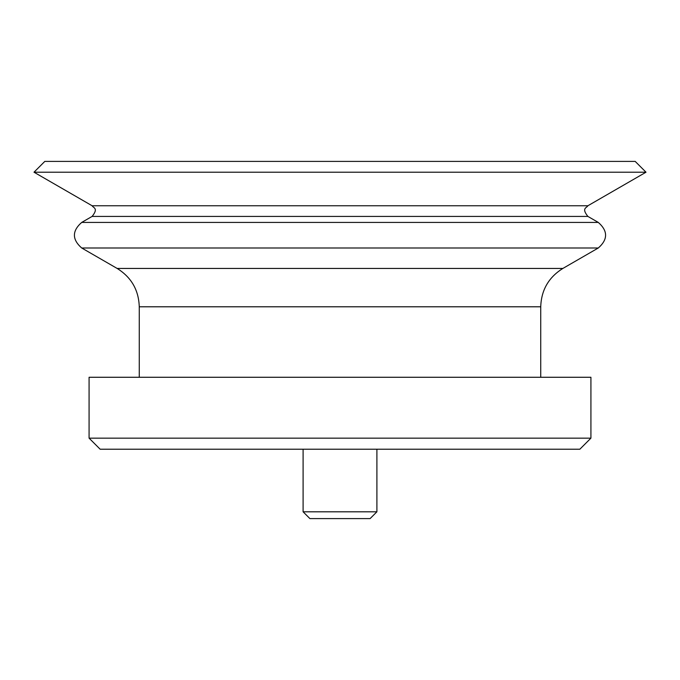 <?xml version="1.0" encoding="UTF-8"?>
<svg xmlns="http://www.w3.org/2000/svg" width="680" height="680" viewBox="0 0 680 680"><rect width="100%" height="100%" fill="white"/><g stroke="black" fill="none" stroke-linecap="round" stroke-linejoin="round"><path stroke-width="1.02" d="M376.899 511.802L303.101 511.802L309.893 518.593L370.107 518.593L376.899 511.802L376.899 449.225M89.08 438.149L100.155 449.225L579.844 449.225L590.92 438.149L590.92 377.273L89.08 377.273L89.08 438.149L590.92 438.149M587.885 205.76L92.115 205.76L34 172.21L646 172.21L587.885 205.76C586.577 208.08 581.289 208.114 587.885 216.418L598.298 222.419L81.702 222.419C71.995 230.945 71.995 239.471 81.702 247.987L598.298 247.987C608.005 239.471 608.005 230.945 598.298 222.419M34 172.21L44.803 161.406L635.196 161.406L646 172.21M139.264 377.273L139.264 306.791L540.736 306.791L540.736 377.273M139.264 306.791C138.712 290.062 131.333 277.278 117.13 268.438L562.87 268.438C548.667 277.278 541.288 290.062 540.736 306.791M92.115 205.76C93.423 208.08 98.71 208.114 92.115 216.418L587.885 216.418M303.101 511.802L303.101 449.225M562.87 268.438L598.298 247.987M117.13 268.438L81.702 247.987M92.115 216.418L81.702 222.419"/></g></svg>
